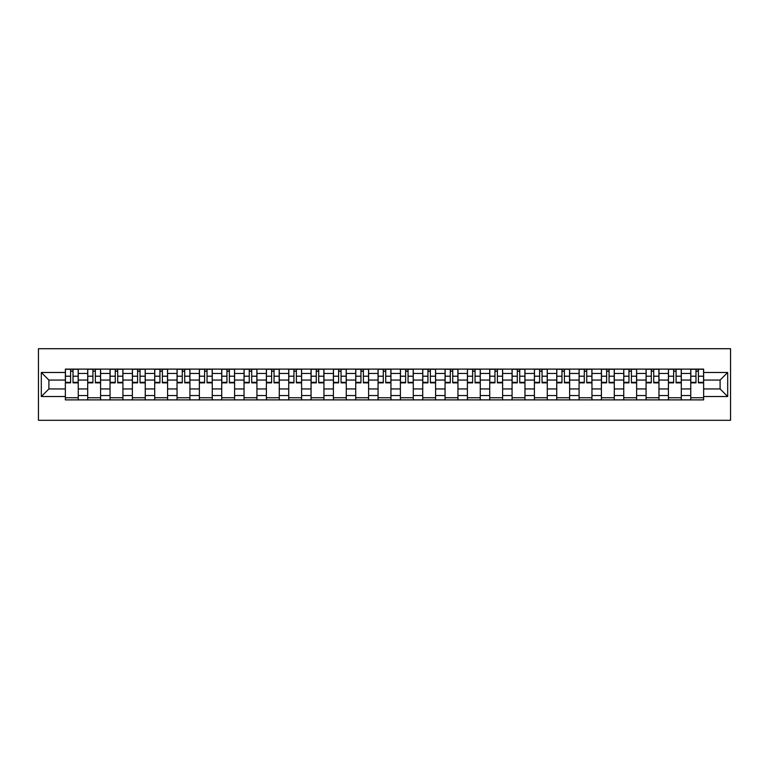 <?xml version="1.0" encoding="UTF-8"?>
<svg xmlns="http://www.w3.org/2000/svg" width="769" height="769" viewBox="0 0 769 769"><rect width="100%" height="100%" fill="white"/><g stroke="black" fill="none" stroke-linecap="round" stroke-linejoin="round"><path stroke-width="1.15" d="M38.45 420.297L730.55 420.297L730.55 348.703L38.45 348.703L38.45 420.297M87.704 399.89L87.704 373.474L78.255 373.474L78.255 399.89M78.255 373.474L78.255 369.11M87.704 373.474L87.704 369.11M100.585 369.11L100.585 399.89M110.034 399.89L110.034 369.11M122.925 369.11L122.925 399.89M132.374 399.89L132.374 369.11M145.254 369.11L145.254 399.89M154.704 399.89L154.704 369.11M167.594 369.11L167.594 399.89M177.043 399.89L177.043 369.11M189.924 369.11L189.924 399.89M199.373 399.89L199.373 369.11M212.263 369.11L212.263 399.89M221.712 399.89L221.712 369.11M234.593 369.11L234.593 399.89M244.042 399.89L244.042 369.11M256.933 369.11L256.933 399.89M266.382 399.89L266.382 369.11M279.272 369.11L279.272 399.89M288.721 399.89L288.721 369.11M301.602 369.11L301.602 399.89M311.051 399.89L311.051 369.11M323.941 369.11L323.941 399.89M333.39 399.89L333.39 369.11M346.271 369.11L346.271 399.89M355.72 399.89L355.72 369.11M368.611 369.11L368.611 399.89M378.06 399.89L378.06 369.11M390.94 369.11L390.94 399.89M400.389 399.89L400.389 369.11M413.28 369.11L413.28 399.89M422.729 399.89L422.729 369.11M435.61 369.11L435.61 399.89M445.059 399.89L445.059 369.11M457.949 369.11L457.949 399.89M467.398 399.89L467.398 369.11M480.279 369.11L480.279 399.89M489.728 399.89L489.728 369.11M502.618 369.11L502.618 399.89M512.067 399.89L512.067 369.11M524.958 369.11L524.958 399.89M534.407 399.89L534.407 369.11M547.288 369.11L547.288 399.89M556.737 399.89L556.737 369.11M569.627 369.11L569.627 399.89M579.076 399.89L579.076 369.11M591.957 369.11L591.957 399.89M601.406 399.89L601.406 369.11M614.296 369.11L614.296 399.89M623.746 399.89L623.746 369.11M636.626 369.11L636.626 399.89M646.075 399.89L646.075 369.11M658.966 369.11L658.966 399.89M668.415 399.89L668.415 369.11M681.296 369.11L681.296 399.89M690.745 399.89L690.745 369.11M690.745 388.941L681.296 388.941M668.415 388.941L658.966 388.941M646.075 388.941L636.626 388.941M623.746 388.941L614.296 388.941M601.406 388.941L591.957 388.941M579.076 388.941L569.627 388.941M556.737 388.941L547.288 388.941M534.407 388.941L524.958 388.941M512.067 388.941L502.618 388.941M489.728 388.941L480.279 388.941M467.398 388.941L457.949 388.941M445.059 388.941L435.61 388.941M422.729 388.941L413.28 388.941M400.389 388.941L390.94 388.941M378.06 388.941L368.611 388.941M355.72 388.941L346.271 388.941M333.39 388.941L323.941 388.941M311.051 388.941L301.602 388.941M288.721 388.941L279.272 388.941M266.382 388.941L256.933 388.941M244.042 388.941L234.593 388.941M221.712 388.941L212.263 388.941M199.373 388.941L189.924 388.941M177.043 388.941L167.594 388.941M154.704 388.941L145.254 388.941M132.374 388.941L122.925 388.941M110.034 388.941L100.585 388.941M87.704 388.941L78.255 388.941M690.745 380.059L681.296 380.059M668.415 380.059L658.966 380.059M646.075 380.059L636.626 380.059M623.746 380.059L614.296 380.059M601.406 380.059L591.957 380.059M579.076 380.059L569.627 380.059M556.737 380.059L547.288 380.059M534.407 380.059L524.958 380.059M512.067 380.059L502.618 380.059M489.728 380.059L480.279 380.059M467.398 380.059L457.949 380.059M445.059 380.059L435.61 380.059M422.729 380.059L413.28 380.059M400.389 380.059L390.94 380.059M378.06 380.059L368.611 380.059M355.72 380.059L346.271 380.059M333.39 380.059L323.941 380.059M311.051 380.059L301.602 380.059M288.721 380.059L279.272 380.059M266.382 380.059L256.933 380.059M244.042 380.059L234.593 380.059M221.712 380.059L212.263 380.059M199.373 380.059L189.924 380.059M177.043 380.059L167.594 380.059M154.704 380.059L145.254 380.059M132.374 380.059L122.925 380.059M110.034 380.059L100.585 380.059M87.704 380.059L78.255 380.059M48.899 388.941L65.365 388.941L65.365 380.059L48.899 380.059L48.899 388.941L41.315 396.525L41.315 372.475L65.365 372.475L65.365 380.059M703.635 380.059L703.635 388.941L720.101 388.941L720.101 380.059L703.635 380.059L703.635 369.11L65.365 369.11L65.365 372.475M703.635 372.475L727.685 372.475L727.685 396.525L703.635 396.525L703.635 388.941M65.365 388.941L65.365 399.89L703.635 399.89L703.635 396.525M65.365 396.525L41.315 396.525M78.255 397.746L65.365 397.746M70.594 371.254L73.026 371.254M100.585 397.746L87.704 397.746M92.924 371.254L95.366 371.254M122.925 397.746L110.034 397.746M115.263 371.254L117.695 371.254M145.254 397.746L132.374 397.746M137.593 371.254L140.035 371.254M167.594 397.746L154.704 397.746M159.933 371.254L162.365 371.254M189.924 397.746L177.043 397.746M182.272 371.254L184.704 371.254M212.263 397.746L199.373 397.746M204.602 371.254L207.034 371.254M234.593 397.746L221.712 397.746M226.942 371.254L229.373 371.254M256.933 397.746L244.042 397.746M249.271 371.254L251.703 371.254M279.272 397.746L266.382 397.746M271.611 371.254L274.043 371.254M301.602 397.746L288.721 397.746M293.941 371.254L296.373 371.254M323.941 397.746L311.051 397.746M316.28 371.254L318.712 371.254M346.271 397.746L333.39 397.746M338.61 371.254L341.052 371.254M368.611 397.746L355.72 397.746M360.949 371.254L363.381 371.254M390.94 397.746L378.06 397.746M383.279 371.254L385.721 371.254M413.28 397.746L400.389 397.746M405.619 371.254L408.051 371.254M435.61 397.746L422.729 397.746M427.949 371.254L430.39 371.254M457.949 397.746L445.059 397.746M450.288 371.254L452.72 371.254M480.279 397.746L467.398 397.746M472.627 371.254L475.059 371.254M502.618 397.746L489.728 397.746M494.957 371.254L497.389 371.254M524.958 397.746L512.067 397.746M517.297 371.254L519.729 371.254M547.288 397.746L534.407 397.746M539.627 371.254L542.058 371.254M569.627 397.746L556.737 397.746M561.966 371.254L564.398 371.254M591.957 397.746L579.076 397.746M584.296 371.254L586.728 371.254M614.296 397.746L601.406 397.746M606.635 371.254L609.067 371.254M636.626 397.746L623.746 397.746M628.965 371.254L631.407 371.254M658.966 397.746L646.075 397.746M651.305 371.254L653.737 371.254M681.296 397.746L668.415 397.746M673.634 371.254L676.076 371.254M703.635 397.746L690.745 397.746M695.974 371.254L698.406 371.254M41.315 372.475L48.899 380.059M720.101 388.941L727.685 396.525M720.101 380.059L727.685 372.475M73.026 382.356L78.178 382.356L78.178 382.856L73.026 382.856L73.026 369.255L78.178 369.255L75.314 369.255M78.178 382.356L78.178 369.255M70.594 371.11L73.026 371.11M68.306 369.255L65.442 369.255L65.442 382.856L70.594 382.856L70.594 369.255L68.518 369.255M65.442 369.255L75.102 369.255M95.366 382.356L100.518 382.356L100.518 382.856L95.366 382.856L95.366 369.255L100.518 369.255L97.653 369.255M100.518 382.356L100.518 369.255M92.924 371.11L95.366 371.11M90.636 369.255L87.772 369.255L87.772 382.856L92.924 382.856L92.924 369.255L90.848 369.255M87.772 369.255L97.442 369.255M117.695 382.356L122.848 382.356L122.848 382.856L117.695 382.856L117.695 369.255L122.848 369.255L119.983 369.255M122.848 382.356L122.848 369.255M115.263 371.11L117.695 371.11M112.976 369.255L110.111 369.255L110.111 382.856L115.263 382.856L115.263 369.255L113.187 369.255M110.111 369.255L119.772 369.255M140.035 382.356L145.187 382.356L145.187 382.856L140.035 382.856L140.035 369.255L145.187 369.255L142.323 369.255M145.187 382.356L145.187 369.255M137.593 371.11L140.035 371.11M135.306 369.255L132.441 369.255L132.441 382.856L137.593 382.856L137.593 369.255L135.517 369.255M132.441 369.255L142.111 369.255M162.365 382.356L167.517 382.356L167.517 382.856L162.365 382.856L162.365 369.255L167.517 369.255L164.653 369.255M167.517 382.356L167.517 369.255M159.933 371.11L162.365 371.11M157.645 369.255L154.78 369.255L154.78 382.856L159.933 382.856L159.933 369.255L157.856 369.255M154.78 369.255L164.441 369.255M184.704 382.356L189.856 382.356L189.856 382.856L184.704 382.856L184.704 369.255L189.856 369.255L186.992 369.255M189.856 382.356L189.856 369.255M182.272 371.11L184.704 371.11M179.975 369.255L177.11 369.255L177.11 382.856L182.272 382.856L182.272 369.255L180.196 369.255M177.11 369.255L186.78 369.255M207.034 382.356L212.186 382.356L212.186 382.856L207.034 382.856L207.034 369.255L212.186 369.255L209.331 369.255M212.186 382.356L212.186 369.255M204.602 371.11L207.034 371.11M202.314 369.255L199.45 369.255L199.45 382.856L204.602 382.856L204.602 369.255L202.526 369.255M199.45 369.255L209.11 369.255M229.373 382.356L234.526 382.356L234.526 382.856L229.373 382.856L229.373 369.255L234.526 369.255L231.661 369.255M234.526 382.356L234.526 369.255M226.942 371.11L229.373 371.11M224.644 369.255L221.78 369.255L221.78 382.856L226.942 382.856L226.942 369.255L224.865 369.255M221.78 369.255L231.45 369.255M251.703 382.356L256.865 382.356L256.865 382.856L251.703 382.856L251.703 369.255L256.865 369.255L254.001 369.255M256.865 382.356L256.865 369.255M249.271 371.11L251.703 371.11M246.984 369.255L244.119 369.255L244.119 382.856L249.271 382.856L249.271 369.255L247.195 369.255M244.119 369.255L253.78 369.255M274.043 382.356L279.195 382.356L279.195 382.856L274.043 382.856L274.043 369.255L279.195 369.255L276.331 369.255M279.195 382.356L279.195 369.255M271.611 371.11L274.043 371.11M269.313 369.255L266.449 369.255L266.449 382.856L271.611 382.856L271.611 369.255L269.534 369.255M266.449 369.255L276.119 369.255M296.373 382.356L301.535 382.356L301.535 382.856L296.373 382.856L296.373 369.255L301.535 369.255L298.67 369.255M301.535 382.356L301.535 369.255M293.941 371.11L296.373 371.11M291.653 369.255L288.788 369.255L288.788 382.856L293.941 382.856L293.941 369.255L291.864 369.255M288.788 369.255L298.449 369.255M318.712 382.356L323.864 382.356L323.864 382.856L318.712 382.856L318.712 369.255L323.864 369.255L321 369.255M323.864 382.356L323.864 369.255M316.28 371.11L318.712 371.11M313.983 369.255L311.128 369.255L311.128 382.856L316.28 382.856L316.28 369.255L314.204 369.255M311.128 369.255L320.788 369.255M341.052 382.356L346.204 382.356L346.204 382.856L341.052 382.856L341.052 369.255L346.204 369.255L343.339 369.255M346.204 382.356L346.204 369.255M338.61 371.11L341.052 371.11M336.322 369.255L333.458 369.255L333.458 382.856L338.61 382.856L338.61 369.255L336.534 369.255M333.458 369.255L343.118 369.255M363.381 382.356L368.534 382.356L368.534 382.856L363.381 382.856L363.381 369.255L368.534 369.255L365.669 369.255M368.534 382.356L368.534 369.255M360.949 371.11L363.381 371.11M358.662 369.255L355.797 369.255L355.797 382.856L360.949 382.856L360.949 369.255L358.873 369.255M355.797 369.255L365.458 369.255M385.721 382.356L390.873 382.356L390.873 382.856L385.721 382.856L385.721 369.255L390.873 369.255L388.009 369.255M390.873 382.356L390.873 369.255M383.279 371.11L385.721 371.11M380.991 369.255L378.127 369.255L378.127 382.856L383.279 382.856L383.279 369.255L381.203 369.255M378.127 369.255L387.797 369.255M408.051 382.356L413.203 382.356L413.203 382.856L408.051 382.856L408.051 369.255L413.203 369.255L410.338 369.255M413.203 382.356L413.203 369.255M405.619 371.11L408.051 371.11M403.331 369.255L400.466 369.255L400.466 382.856L405.619 382.856L405.619 369.255L403.542 369.255M400.466 369.255L410.127 369.255M430.39 382.356L435.542 382.356L435.542 382.856L430.39 382.856L430.39 369.255L435.542 369.255L432.678 369.255M435.542 382.356L435.542 369.255M427.949 371.11L430.39 371.11M425.661 369.255L422.796 369.255L422.796 382.856L427.949 382.856L427.949 369.255L425.882 369.255M422.796 369.255L432.466 369.255M452.72 382.356L457.872 382.356L457.872 382.856L452.72 382.856L452.72 369.255L457.872 369.255L455.017 369.255M457.872 382.356L457.872 369.255M450.288 371.11L452.72 371.11M448 369.255L445.136 369.255L445.136 382.856L450.288 382.856L450.288 369.255L448.212 369.255M445.136 369.255L454.796 369.255M475.059 382.356L480.212 382.356L480.212 382.856L475.059 382.856L475.059 369.255L480.212 369.255L477.347 369.255M480.212 382.356L480.212 369.255M472.627 371.11L475.059 371.11M470.33 369.255L467.465 369.255L467.465 382.856L472.627 382.856L472.627 369.255L470.551 369.255M467.465 369.255L477.136 369.255M497.389 382.356L502.551 382.356L502.551 382.856L497.389 382.856L497.389 369.255L502.551 369.255L499.687 369.255M502.551 382.356L502.551 369.255M494.957 371.11L497.389 371.11M492.669 369.255L489.805 369.255L489.805 382.856L494.957 382.856L494.957 369.255L492.881 369.255M489.805 369.255L499.466 369.255M519.729 382.356L524.881 382.356L524.881 382.856L519.729 382.856L519.729 369.255L524.881 369.255L522.016 369.255M524.881 382.356L524.881 369.255M517.297 371.11L519.729 371.11M514.999 369.255L512.135 369.255L512.135 382.856L517.297 382.856L517.297 369.255L515.22 369.255M512.135 369.255L521.805 369.255M542.058 382.356L547.22 382.356L547.22 382.856L542.058 382.856L542.058 369.255L547.22 369.255L544.356 369.255M547.22 382.356L547.22 369.255M539.627 371.11L542.058 371.11M537.339 369.255L534.474 369.255L534.474 382.856L539.627 382.856L539.627 369.255L537.55 369.255M534.474 369.255L544.135 369.255M564.398 382.356L569.55 382.356L569.55 382.856L564.398 382.856L564.398 369.255L569.55 369.255L566.686 369.255M569.55 382.356L569.55 369.255M561.966 371.11L564.398 371.11M559.669 369.255L556.814 369.255L556.814 382.856L561.966 382.856L561.966 369.255L559.89 369.255M556.814 369.255L566.474 369.255M586.728 382.356L591.89 382.356L591.89 382.856L586.728 382.856L586.728 369.255L591.89 369.255L589.025 369.255M591.89 382.356L591.89 369.255M584.296 371.11L586.728 371.11M582.008 369.255L579.144 369.255L579.144 382.856L584.296 382.856L584.296 369.255L582.22 369.255M579.144 369.255L588.804 369.255M609.067 382.356L614.22 382.356L614.22 382.856L609.067 382.856L609.067 369.255L614.22 369.255L611.355 369.255M614.22 382.356L614.22 369.255M606.635 371.11L609.067 371.11M604.347 369.255L601.483 369.255L601.483 382.856L606.635 382.856L606.635 369.255L604.559 369.255M601.483 369.255L611.144 369.255M631.407 382.356L636.559 382.356L636.559 382.856L631.407 382.856L631.407 369.255L636.559 369.255L633.694 369.255M636.559 382.356L636.559 369.255M628.965 371.11L631.407 371.11M626.677 369.255L623.813 369.255L623.813 382.856L628.965 382.856L628.965 369.255L626.889 369.255M623.813 369.255L633.483 369.255M653.737 382.356L658.889 382.356L658.889 382.856L653.737 382.856L653.737 369.255L658.889 369.255L656.024 369.255M658.889 382.356L658.889 369.255M651.305 371.11L653.737 371.11M649.017 369.255L646.152 369.255L646.152 382.856L651.305 382.856L651.305 369.255L649.228 369.255M646.152 369.255L655.813 369.255M676.076 382.356L681.228 382.356L681.228 382.856L676.076 382.856L676.076 369.255L681.228 369.255L678.364 369.255M681.228 382.356L681.228 369.255M673.634 371.11L676.076 371.11M671.347 369.255L668.482 369.255L668.482 382.856L673.634 382.856L673.634 369.255L671.558 369.255M668.482 369.255L678.152 369.255M698.406 382.356L703.558 382.356L703.558 382.856L698.406 382.856L698.406 369.255L703.558 369.255L700.694 369.255M703.558 382.356L703.558 369.255M695.974 371.11L698.406 371.11M693.686 369.255L690.822 369.255L690.822 382.856L695.974 382.856L695.974 369.255L693.898 369.255M690.822 369.255L700.482 369.255M668.415 373.474L658.966 373.474M646.075 373.474L636.626 373.474M623.746 373.474L614.296 373.474M601.406 373.474L591.957 373.474M579.076 373.474L569.627 373.474M556.737 373.474L547.288 373.474M534.407 373.474L524.958 373.474M512.067 373.474L502.618 373.474M489.728 373.474L480.279 373.474M467.398 373.474L457.949 373.474M445.059 373.474L435.61 373.474M422.729 373.474L413.28 373.474M400.389 373.474L390.94 373.474M378.06 373.474L368.611 373.474M355.72 373.474L346.271 373.474M333.39 373.474L323.941 373.474M311.051 373.474L301.602 373.474M288.721 373.474L279.272 373.474M266.382 373.474L256.933 373.474M244.042 373.474L234.593 373.474M221.712 373.474L212.263 373.474M199.373 373.474L189.924 373.474M177.043 373.474L167.594 373.474M154.704 373.474L145.254 373.474M132.374 373.474L122.925 373.474M110.034 373.474L100.585 373.474M690.745 373.474L681.296 373.474M668.415 395.526L658.966 395.526M646.075 395.526L636.626 395.526M623.746 395.526L614.296 395.526M601.406 395.526L591.957 395.526M579.076 395.526L569.627 395.526M556.737 395.526L547.288 395.526M534.407 395.526L524.958 395.526M512.067 395.526L502.618 395.526M489.728 395.526L480.279 395.526M467.398 395.526L457.949 395.526M445.059 395.526L435.61 395.526M422.729 395.526L413.28 395.526M400.389 395.526L390.94 395.526M378.06 395.526L368.611 395.526M355.72 395.526L346.271 395.526M333.39 395.526L323.941 395.526M311.051 395.526L301.602 395.526M288.721 395.526L279.272 395.526M266.382 395.526L256.933 395.526M244.042 395.526L234.593 395.526M221.712 395.526L212.263 395.526M199.373 395.526L189.924 395.526M177.043 395.526L167.594 395.526M154.704 395.526L145.254 395.526M132.374 395.526L122.925 395.526M110.034 395.526L100.585 395.526M87.704 395.526L78.255 395.526M690.745 395.526L681.296 395.526M73.026 376.204L78.178 376.204M65.442 382.356L70.594 382.356M65.442 376.204L70.594 376.204M95.366 376.204L100.518 376.204M87.772 382.356L92.924 382.356M87.772 376.204L92.924 376.204M117.695 376.204L122.848 376.204M110.111 382.356L115.263 382.356M110.111 376.204L115.263 376.204M140.035 376.204L145.187 376.204M132.441 382.356L137.593 382.356M132.441 376.204L137.593 376.204M162.365 376.204L167.517 376.204M154.78 382.356L159.933 382.356M154.78 376.204L159.933 376.204M184.704 376.204L189.856 376.204M177.11 382.356L182.272 382.356M177.11 376.204L182.272 376.204M207.034 376.204L212.186 376.204M199.45 382.356L204.602 382.356M199.45 376.204L204.602 376.204M229.373 376.204L234.526 376.204M221.78 382.356L226.942 382.356M221.78 376.204L226.942 376.204M251.703 376.204L256.865 376.204M244.119 382.356L249.271 382.356M244.119 376.204L249.271 376.204M274.043 376.204L279.195 376.204M266.449 382.356L271.611 382.356M266.449 376.204L271.611 376.204M296.373 376.204L301.535 376.204M288.788 382.356L293.941 382.356M288.788 376.204L293.941 376.204M318.712 376.204L323.864 376.204M311.128 382.356L316.28 382.356M311.128 376.204L316.28 376.204M341.052 376.204L346.204 376.204M333.458 382.356L338.61 382.356M333.458 376.204L338.61 376.204M363.381 376.204L368.534 376.204M355.797 382.356L360.949 382.356M355.797 376.204L360.949 376.204M385.721 376.204L390.873 376.204M378.127 382.356L383.279 382.356M378.127 376.204L383.279 376.204M408.051 376.204L413.203 376.204M400.466 382.356L405.619 382.356M400.466 376.204L405.619 376.204M430.39 376.204L435.542 376.204M422.796 382.356L427.949 382.356M422.796 376.204L427.949 376.204M452.72 376.204L457.872 376.204M445.136 382.356L450.288 382.356M445.136 376.204L450.288 376.204M475.059 376.204L480.212 376.204M467.465 382.356L472.627 382.356M467.465 376.204L472.627 376.204M497.389 376.204L502.551 376.204M489.805 382.356L494.957 382.356M489.805 376.204L494.957 376.204M519.729 376.204L524.881 376.204M512.135 382.356L517.297 382.356M512.135 376.204L517.297 376.204M542.058 376.204L547.22 376.204M534.474 382.356L539.627 382.356M534.474 376.204L539.627 376.204M564.398 376.204L569.55 376.204M556.814 382.356L561.966 382.356M556.814 376.204L561.966 376.204M586.728 376.204L591.89 376.204M579.144 382.356L584.296 382.356M579.144 376.204L584.296 376.204M609.067 376.204L614.22 376.204M601.483 382.356L606.635 382.356M601.483 376.204L606.635 376.204M631.407 376.204L636.559 376.204M623.813 382.356L628.965 382.356M623.813 376.204L628.965 376.204M653.737 376.204L658.889 376.204M646.152 382.356L651.305 382.356M646.152 376.204L651.305 376.204M676.076 376.204L681.228 376.204M668.482 382.356L673.634 382.356M668.482 376.204L673.634 376.204M698.406 376.204L703.558 376.204M690.822 382.356L695.974 382.356M690.822 376.204L695.974 376.204"/></g></svg>
